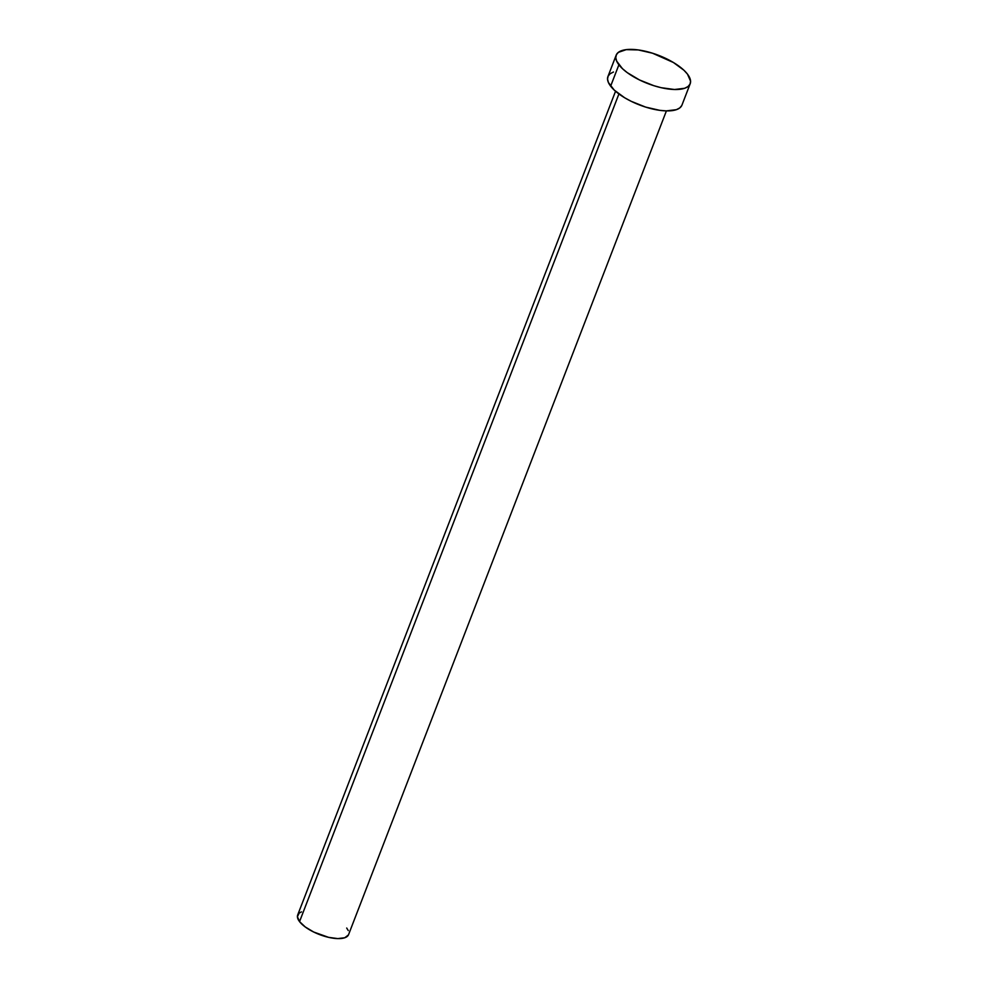 <?xml version="1.0" encoding="UTF-8"?>
<svg xmlns="http://www.w3.org/2000/svg" width="988" height="988" viewBox="0 0 988 988"><rect width="100%" height="100%" fill="white"/><g stroke="black" fill="none" stroke-linecap="round" stroke-linejoin="round"><path stroke-width="1.48" d="M615.536 91.267L297.684 914.999A27.269 10.386 21.1 0 0 299.549 921.606L618.92 93.959L299.549 921.606A27.269 10.386 21.1 0 0 326.522 936.834A27.269 10.386 21.1 0 0 348.566 934.636L666.418 110.891M616.179 55.18L607.929 76.558A39.668 15.116 21.1 0 0 610.646 86.166L618.896 64.788L610.646 86.166A39.668 15.116 21.1 0 0 649.869 108.322A39.668 15.116 21.1 0 0 681.942 105.123L690.192 83.733A39.668 15.116 -158.9 0 1 658.119 86.932A39.668 15.116 -158.9 0 1 618.896 64.788A39.668 15.116 -158.9 0 1 616.179 55.18A39.668 15.116 -158.9 0 1 648.252 51.969A39.668 15.116 -158.9 0 1 687.475 74.125A39.668 15.116 -158.9 0 1 690.192 83.733M681.745 105.568L679.744 107.939L676.41 109.668L666.27 110.891L659.873 110.36L645.609 107.087L631.246 101.332L624.712 97.8L614.215 90.069L608.386 82.449L607.534 79.052L608.126 76.113L610.127 73.73L613.462 72.013M687.475 74.125L690.587 81.238L689.995 84.178L687.994 86.561L684.659 88.278L674.52 89.513L661.145 87.685L653.858 85.697L639.495 79.954L627.219 72.606L622.465 68.678L616.636 61.071L615.783 57.675L616.376 54.723L618.377 52.352L626.256 49.635L638.248 49.931L652.512 53.204L673.396 62.491L683.906 70.222L687.475 74.125M348.443 934.932L344.763 937.748L337.797 938.6L328.596 937.353L313.715 932.03L305.28 926.979L299.549 921.606L297.413 916.716L299.191 913.048L301.488 911.875M346.702 928.028L348.258 930.585"/></g></svg>
